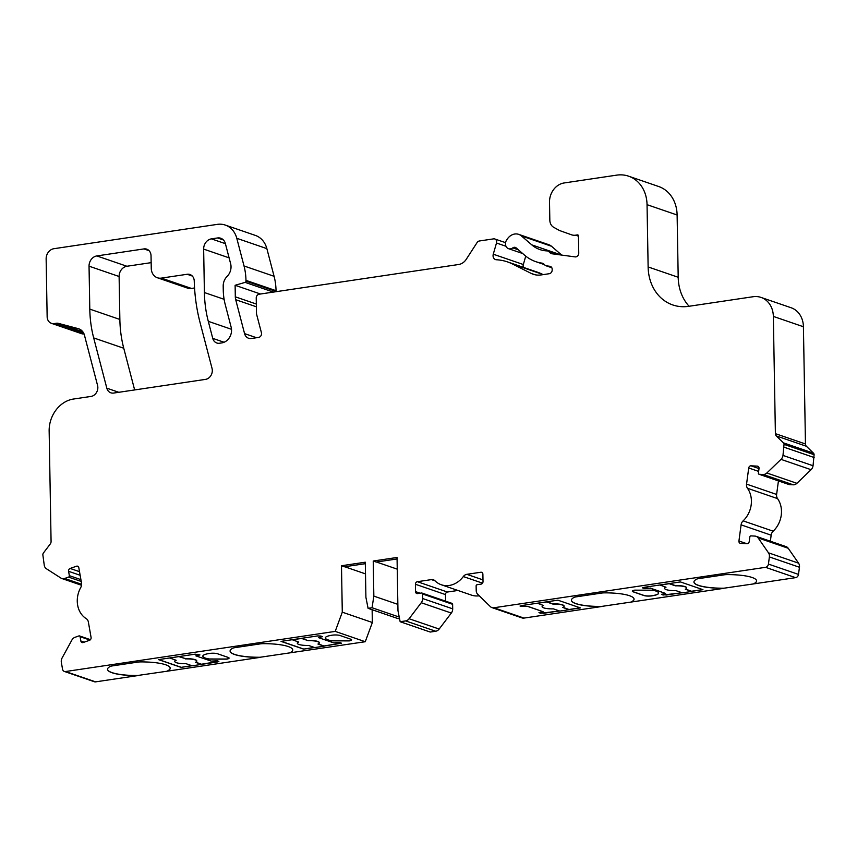 <?xml version="1.0" encoding="UTF-8"?>
<svg xmlns="http://www.w3.org/2000/svg" width="857" height="857" viewBox="0 0 857 857"><rect width="100%" height="100%" fill="white"/><g stroke="black" fill="none" stroke-linecap="round" stroke-linejoin="round"><path stroke-width="1.29" d="M373.234 561.024L397.048 557.478L397.969 610.698L400.155 621.721L405.618 620.907A5.806 4.853 -71 0 0 409.089 618.733L421.248 602.728A5.806 4.853 -71 0 0 422.63 598.518L422.555 593.976A1.157 0.975 -71 0 0 421.537 593.001L417.573 593.59A2.325 1.939 109 0 1 415.549 591.619L415.42 584.26A2.325 1.939 109 0 1 417.359 581.699L431.403 579.611A5.806 4.853 109 0 1 433.385 579.782A5.806 4.853 109 0 1 434.97 580.778A23.203 19.411 -71 0 0 441.323 584.763A23.203 19.411 -71 0 0 463.316 576.557A5.806 4.853 109 0 1 466.829 574.329L480.863 572.24A2.325 1.939 109 0 1 482.887 574.211L483.016 581.571A2.325 1.939 109 0 1 481.066 584.131L477.103 584.72A1.157 0.975 -71 0 0 476.128 586.006L476.213 590.537A5.806 4.853 -71 0 0 477.735 594.319L490.375 606.627A5.806 4.853 -71 0 0 491.929 607.592A5.806 4.853 -71 0 0 493.921 607.763L765.537 567.323A3.482 2.914 -71 0 0 768.429 564.088L769.382 556.932A5.806 4.853 -71 0 0 768.483 552.829L758.145 537.928A5.806 4.853 -71 0 0 756.013 536.3A5.806 4.853 -71 0 0 754.899 536.086L750.978 535.882A1.157 0.975 -71 0 0 749.843 536.964L749.232 541.528A2.325 1.939 109 0 1 746.961 543.713L740.587 543.381A2.325 1.939 109 0 1 738.938 540.992L741.091 524.859A5.806 4.853 109 0 1 743.115 520.863A23.203 19.411 -71 0 0 747.475 488.276A5.806 4.853 109 0 1 746.554 484.119L748.718 467.986A2.325 1.939 109 0 1 750.978 465.812L757.352 466.144A2.325 1.939 109 0 1 759.013 468.522L758.402 473.085A1.157 0.975 -71 0 0 759.227 474.275L763.148 474.489A5.806 4.853 -71 0 0 766.844 472.989L781.006 459.373A5.806 4.853 -71 0 0 782.987 455.421L784.037 444.365A2.325 1.939 -71 0 0 783.427 442.855L776.303 435.924A3.482 2.914 109 0 1 775.392 433.653L773.346 316.415A23.203 19.411 -71 0 0 761.037 297.422A23.203 19.411 -71 0 0 753.11 296.726L688.61 306.335A46.417 38.833 109 0 1 672.745 304.942A46.417 38.833 109 0 1 648.128 266.945L647.046 204.673A34.816 29.117 -71 0 0 628.588 176.178A34.816 29.117 -71 0 0 616.686 175.139L564.099 182.97A17.408 14.558 -71 0 0 549.508 202.166L549.83 220.163A9.288 7.767 -71 0 0 553.686 227.287L559.46 230.501L571.523 234.797A11.602 9.706 -71 0 0 571.608 234.829A11.602 9.706 -71 0 0 575.583 235.182L577.436 234.904A1.157 0.975 109 0 1 578.454 235.889L578.754 253.051A3.482 2.914 109 0 1 575.111 256.896L551.715 253.736A3.482 2.914 109 0 1 551.244 253.629A3.482 2.914 109 0 1 550.312 253.051L548.834 251.615A3.482 2.914 -71 0 0 547.902 251.037A3.482 2.914 -71 0 0 547.184 250.908A34.816 29.117 109 0 1 539.953 249.591A34.816 29.117 109 0 1 531.779 244.866L521.431 235.943A11.602 9.706 -71 0 0 518.71 234.368A11.602 9.706 -71 0 0 507.43 238.867L506.68 239.949A5.806 4.853 -71 0 0 508.555 248.68A5.806 4.853 -71 0 0 512.786 247.887A3.482 2.914 109 0 1 515.336 247.416A3.482 2.914 109 0 1 516.15 247.887L524.634 255.215A47.574 39.797 -71 0 0 535.807 261.664A47.574 39.797 -71 0 0 542.224 263.174A3.482 2.914 109 0 1 542.695 263.281A3.482 2.914 109 0 1 543.627 263.86L544.934 265.134A3.482 2.914 -71 0 0 545.866 265.713A3.482 2.914 -71 0 0 546.327 265.82L549.862 266.291A3.482 2.914 109 0 1 550.333 266.409A3.482 2.914 109 0 1 552.176 269.259L552.187 269.88A3.482 2.914 109 0 1 549.273 273.715L541.088 274.936A23.203 19.411 109 0 1 533.161 274.24A23.203 19.411 109 0 1 531.115 273.383L512.647 264.074A58.019 48.538 -71 0 0 507.548 261.921A58.019 48.538 -71 0 0 496.407 259.757A4.639 3.878 109 0 1 495.517 259.585A4.639 3.878 109 0 1 493.268 254.208L496.492 243.013A3.482 2.914 -71 0 0 494.8 238.974A3.482 2.914 -71 0 0 493.611 238.867L479.363 240.988A3.482 2.914 -71 0 0 477.103 242.542L466.24 259.317A11.602 9.706 109 0 1 458.709 264.492L259.146 294.208A3.482 2.914 -71 0 0 256.232 298.043L256.5 313.898L261.428 332.72A3.482 2.914 109 0 1 258.621 337.422L251.38 338.494A8.12 6.792 109 0 1 248.605 338.258A8.12 6.792 109 0 1 244.566 333.619L235.707 299.704A11.602 9.706 109 0 1 235.311 296.822L235.118 285.285L245.134 282.382A1.157 0.975 -71 0 0 245.98 281.128L245.97 280.368A58.019 48.538 -71 0 0 244.02 265.97L236.789 238.3A23.203 19.411 -71 0 0 225.262 225.07A23.203 19.411 -71 0 0 217.335 224.373L53.916 248.701A9.288 7.767 -71 0 0 46.139 258.943L47.146 316.683A8.12 6.792 -71 0 0 51.452 323.335A8.12 6.792 -71 0 0 54.237 323.571L56.498 323.239A5.806 4.853 109 0 1 58.201 323.325L78.223 328.638A11.602 9.706 109 0 1 78.78 328.809A11.602 9.706 109 0 1 84.607 335.687A174.057 145.604 -71 0 0 85.582 339.597L97.569 385.446A8.12 6.792 109 0 1 91.035 396.427L73.456 399.041A29.009 24.264 -71 0 0 49.149 431.039L51.077 541.485A3.482 2.914 109 0 1 50.242 544.013L43.482 552.904A2.667 2.228 -71 0 0 42.85 554.843L44.275 565.384A5.806 4.853 -71 0 0 46.385 568.737L60.943 578.079A5.806 4.853 -71 0 0 61.822 578.507A5.806 4.853 -71 0 0 64.671 578.464L68.571 577.093A1.157 0.975 -71 0 0 69.353 575.668L68.581 571.308A2.325 1.939 109 0 1 70.145 568.448L76.477 566.22A2.325 1.939 109 0 1 78.812 567.72L81.522 583.124A5.806 4.853 109 0 1 80.74 587.527A23.203 19.411 -71 0 0 86.225 618.647A5.806 4.853 109 0 1 88.367 622.032L91.078 637.437A2.325 1.939 109 0 1 89.514 640.297L83.183 642.525A2.325 1.939 109 0 1 80.858 641.025L80.087 636.676A1.157 0.975 -71 0 0 78.919 635.926L75.03 637.297A5.806 4.853 -71 0 0 71.859 640.104L62.09 657.994A5.806 4.853 -71 0 0 61.34 662.343L62.54 669.167A3.482 2.914 -71 0 0 64.339 671.438A3.482 2.914 -71 0 0 65.518 671.534L335.205 631.395L342.286 612.177L341.482 565.749L365.296 562.203L365.907 597.308L368.082 608.331L372.056 607.742L373.845 596.118L373.234 561.024L376.234 562.053L397.07 558.957M341.482 565.749L344.482 566.788L365.318 563.681M314.54 647.496L303.582 649.124L281.032 641.379L317.743 635.915L320.925 636.033L322.468 636.697L318.375 637.597L333.705 642.868L339.865 642.536L341.407 643.211L324.139 646.06L318.247 643.928M335.205 631.395L365.264 641.722L372.356 622.503L372.131 609.723M230.083 651.009A31.334 6.835 179 0 0 260.132 657.255L365.264 641.722M289.752 652.959A31.334 6.835 179 0 0 292.73 649.97A31.334 6.835 179 0 0 263.528 643.661A5.806 1.264 179 0 0 260.132 643.896L235.032 647.635A5.806 1.264 179 0 0 232.718 648.246A31.334 6.835 179 0 0 230.083 651.063A31.334 6.835 179 0 0 260.132 657.373L167.211 671.202A31.334 6.835 179 0 0 170.2 668.214A31.334 6.835 179 0 0 140.987 661.904A5.806 1.264 179 0 0 137.591 662.14L112.492 665.878A5.806 1.264 179 0 0 110.178 666.489A31.334 6.835 179 0 0 107.543 669.306A31.334 6.835 179 0 0 137.591 675.616L95.588 681.861A3.482 2.914 -71 0 1 94.399 681.754L64.339 671.438M351.616 639.783A5.806 1.264 -1 0 1 349.281 640.79L331.82 640.736A16.219 3.535 -1 0 1 325.789 638.669L325.778 638.754C324.364 637.233 326.603 636.023 332.505 635.133A5.806 1.264 -1 0 1 339.993 635.498L350.781 639.204A5.806 1.264 -1 0 1 351.627 639.836A5.806 1.264 -1 0 1 349.281 640.897L331.83 640.854A16.219 3.535 -1 0 1 325.789 638.786L325.349 637.951M192 665.739L181.041 667.367L158.491 659.622L195.203 654.159L199.927 654.941L195.835 655.841L211.165 661.101L217.335 660.779L218.867 661.443L217.753 661.904L192.236 665.814L186.055 663.693A11.002 2.4 -1 0 1 174.796 661.486A11.002 2.4 -1 0 1 176.167 660.297L169.686 657.962M229.076 658.026A5.806 1.264 -1 0 1 226.741 659.033L209.29 658.979A16.219 3.535 -1 0 1 203.248 656.912L203.238 656.998C201.824 655.476 204.073 654.266 209.965 653.377A5.806 1.264 -1 0 1 217.453 653.741L228.241 657.448A5.806 1.264 -1 0 1 229.087 658.08A5.806 1.264 -1 0 1 226.751 659.14L209.29 659.097A16.219 3.535 -1 0 1 203.248 657.019L202.809 656.194M219.553 343.239A8.12 6.792 109 0 1 216.778 342.993A8.12 6.792 109 0 1 212.74 338.365L208.294 321.332A116.038 97.066 109 0 1 204.405 292.548L203.645 249.108A9.288 7.767 109 0 1 211.422 238.867L217.571 237.957A9.288 7.767 109 0 1 220.742 238.235A9.288 7.767 109 0 1 225.359 243.527L230.64 263.763A11.602 9.706 109 0 1 227.116 276.404A11.602 9.706 109 0 0 223.195 286.163L223.259 290.052A58.019 48.538 109 0 0 225.209 304.449L231.197 327.385A11.602 9.706 109 0 1 221.824 342.896L219.553 343.239M96.82 255.932A9.288 7.767 109 0 0 89.042 266.173L89.792 309.12A116.038 97.066 109 0 0 93.681 337.915L106.825 388.189A8.12 6.792 109 0 0 110.864 392.817A8.12 6.792 109 0 0 113.638 393.063L205.509 379.383A8.12 6.792 109 0 0 212.043 368.403L200.056 322.532A174.057 145.604 109 0 1 194.25 281.075A8.12 6.792 109 0 0 189.943 274.508A8.12 6.792 109 0 0 187.169 274.272L161.373 278.107A11.602 9.706 109 0 1 157.409 277.764A11.602 9.706 109 0 1 151.25 268.262L151.036 255.804A8.12 6.792 109 0 0 146.729 249.162A8.12 6.792 109 0 0 143.955 248.916L96.82 255.932L126.89 266.259A9.288 7.767 -71 0 0 119.112 276.5L119.862 319.447A116.038 97.066 -71 0 0 123.751 348.242L134.645 389.935M194.55 287.973L191.443 288.434A11.602 9.706 109 0 1 187.479 288.091L157.409 277.764M151.153 262.649L126.89 266.259M693.945 581.957A31.334 6.835 179 0 0 723.994 588.202L723.994 588.309A31.334 6.835 -1 0 1 723.49 588.32A31.334 6.835 179 0 1 693.945 582.01A31.334 6.835 179 0 1 696.58 579.193A5.806 1.264 179 0 1 698.884 578.582L723.994 574.843A5.806 1.264 179 0 1 727.389 574.608A31.334 6.835 179 0 1 756.592 580.917A31.334 6.835 179 0 1 753.614 583.906L795.607 577.65A3.482 2.914 -71 0 0 798.488 574.404L799.452 567.259A5.806 4.853 -71 0 0 798.553 563.156L788.204 548.255A5.806 4.853 -71 0 0 786.083 546.627L756.013 536.3M571.405 600.2A31.334 6.835 179 0 0 601.453 606.445L723.994 588.309M601.453 606.445L601.453 606.552A31.334 6.835 -1 0 1 571.405 600.254A31.334 6.835 -1 0 1 574.04 597.436A5.806 1.264 179 0 1 576.354 596.826L601.453 593.087A5.806 1.264 179 0 1 604.849 592.851A31.334 6.835 179 0 1 634.062 599.161A31.334 6.835 179 0 1 631.073 602.15M491.929 607.592L521.999 617.918A5.806 4.853 -71 0 0 523.981 618.09L601.453 606.552M441.323 584.763L471.393 595.09A23.203 19.411 -71 0 0 479.245 595.797M457.917 590.462L447.429 592.026A2.325 1.939 -71 0 0 445.479 594.587L445.597 601.153M400.155 621.721L430.225 632.048L435.677 631.234A5.806 4.853 -71 0 0 439.159 629.059L451.318 613.055A5.806 4.853 -71 0 0 452.7 608.834L452.614 604.303A1.157 0.975 -71 0 0 452.003 603.36L421.933 593.033M368.082 608.331L398.151 618.658L399.512 618.454M107.543 669.253A31.334 6.835 179 0 0 137.591 675.498L167.211 671.202M51.452 323.335L81.522 333.662A8.12 6.792 -71 0 0 84.04 333.93M276.04 291.691A1.157 0.975 -71 0 0 276.05 291.455L276.04 290.694A58.019 48.538 -71 0 0 274.09 276.297L266.859 248.626A23.203 19.411 -71 0 0 255.332 235.396L225.262 225.07M523.295 267.33A4.639 3.878 109 0 1 523.338 264.524L525.748 256.136M543.177 274.626L542.717 274.401A58.019 48.538 -71 0 0 537.618 272.247L507.548 261.921M561.721 255.086L551.501 246.259A11.602 9.706 -71 0 0 548.769 244.695L518.71 234.368M689.103 306.26A46.417 38.833 109 0 1 678.198 277.272L677.116 215A34.816 29.117 -71 0 0 658.647 186.505L628.588 176.178M788.869 484.462A1.157 0.975 -71 0 0 789.297 484.601L793.218 484.805A5.806 4.853 -71 0 0 796.914 483.316L811.076 469.7A5.806 4.853 -71 0 0 813.047 465.747L814.096 454.692A2.325 1.939 -71 0 0 813.497 453.182L806.373 446.251A3.482 2.914 109 0 1 805.462 443.98L803.416 326.742A23.203 19.411 -71 0 0 791.107 307.749L761.037 297.422M770.357 541.217L771.161 535.186A5.806 4.853 109 0 1 773.175 531.19A23.203 19.411 -71 0 0 777.545 498.603A5.806 4.853 109 0 1 776.613 494.446L778.435 480.906M723.994 588.202L753.614 583.906M342.286 612.177L372.356 622.503M365.5 573.89L344.718 566.745M372.056 607.742L399.233 617.072M373.845 596.118L397.862 604.367M376.469 562.021L397.252 569.155M659.836 585.095L669.21 583.703L675.38 585.824A11.002 2.4 -1 0 1 686.65 588.031A11.002 2.4 -1 0 1 685.279 589.22L691.76 591.448L682.386 592.84L675.905 590.623A11.002 2.4 -1 0 1 664.646 588.416A11.002 2.4 -1 0 1 666.018 587.227L659.836 584.988L680.394 581.924L702.944 589.67L691.749 591.341L685.557 589.102M659.836 584.988L643.682 587.388L642.9 588.106L650.27 588.191L665.6 593.451L661.508 594.351L663.05 595.015L682.161 592.765M658.197 592.294C659.601 593.826 657.362 595.026 651.47 595.915A5.806 1.264 -1 0 1 643.982 595.551L633.184 591.844A5.806 1.264 -1 0 1 632.348 591.212A5.806 1.264 -1 0 1 634.683 590.152L652.145 590.194A16.219 3.535 -1 0 1 658.176 592.273L658.615 593.098M537.296 603.339L546.67 601.946L552.851 604.067A11.002 2.4 -1 0 1 564.11 606.274A11.002 2.4 -1 0 1 562.738 607.463L569.219 609.691L559.846 611.084L553.365 608.866A11.002 2.4 -1 0 1 542.106 606.66A11.002 2.4 -1 0 1 543.477 605.471L537.296 603.232L557.853 600.168L580.403 607.913L569.209 609.584L563.028 607.345M537.296 603.232L521.142 605.631L520.36 606.338L527.73 606.435L543.059 611.694L538.967 612.594L540.51 613.258L559.621 611.009M784.08 447.204L814.15 457.531M235.118 285.285L260.496 294.005M167.211 671.085A31.334 6.835 179 0 0 170.189 668.16M289.741 652.841A31.334 6.835 179 0 0 292.73 649.917M631.073 602.032A31.334 6.835 179 0 0 634.051 599.107M753.603 583.788A31.334 6.835 179 0 0 756.592 580.864M538.978 612.541L543.692 613.269L559.385 610.934M542.106 606.488A11.002 2.4 -1 0 1 542.106 606.435A11.002 2.4 -1 0 1 543.188 605.363M520.038 606.028L527.73 606.435M527.73 606.317L543.059 611.694M580.178 607.838L569.209 609.466M564.099 606.103A11.002 2.4 179 0 0 564.099 606.049A11.002 2.4 179 0 0 552.84 603.842L552.851 604.067M552.84 603.842L546.895 601.796M661.518 594.297L666.232 595.026L681.926 592.69M664.646 588.245A11.002 2.4 -1 0 1 664.646 588.191A11.002 2.4 -1 0 1 665.728 587.12M642.579 587.784L644.1 588.405L650.27 588.191M650.27 588.073L665.6 593.451M702.719 589.595L691.749 591.223M686.639 587.859A11.002 2.4 179 0 0 686.639 587.806A11.002 2.4 179 0 0 675.38 585.599L675.38 585.824M675.38 585.599L669.435 583.563M175.878 660.19A11.002 2.4 179 0 0 174.785 661.261A11.002 2.4 179 0 0 174.796 661.315M191.775 665.653L181.041 667.367M181.041 667.249L158.716 659.59M199.906 654.887L195.835 655.841M169.686 658.069L179.049 656.558M179.049 656.676L185.53 658.679A11.002 2.4 -1 0 1 196.789 660.876A11.002 2.4 -1 0 1 196.789 660.94M179.274 656.526L185.53 658.679M185.53 658.904A11.002 2.4 -1 0 1 196.789 661.101A11.002 2.4 -1 0 1 195.417 662.3L201.599 664.421M195.707 662.172L201.599 664.304M201.599 664.196L218.856 661.39M292.226 639.825L301.589 638.433L308.07 640.661A11.002 2.4 -1 0 1 319.329 642.857A11.002 2.4 -1 0 1 317.958 644.057L324.139 646.178L314.776 647.571L308.595 645.45A11.002 2.4 -1 0 1 297.325 643.243A11.002 2.4 -1 0 1 298.707 642.054L292.216 639.718M298.407 641.957A11.002 2.4 179 0 0 297.325 643.018A11.002 2.4 179 0 0 297.325 643.071M314.315 647.41L303.582 649.124M303.571 649.006L281.257 641.347M308.07 640.661L301.814 638.283M322.446 636.644L318.375 637.597M341.397 643.146L324.139 645.953M319.329 642.696A11.002 2.4 179 0 0 319.329 642.632A11.002 2.4 179 0 0 308.07 640.436M325.767 638.647L325.349 637.897M203.238 656.891L202.809 656.141M658.197 592.176C659.601 593.708 657.362 594.919 651.47 595.797A5.806 1.264 -1 0 1 643.982 595.444L633.184 591.737A5.806 1.264 -1 0 1 632.348 591.148M65.518 671.534L95.588 681.861M78.223 328.638L79.326 329.013M58.201 323.325L82.808 331.777M64.671 578.464L81.608 584.281M68.571 577.093L81.222 581.442M69.353 575.668L80.901 579.632M68.581 571.308L80.14 575.272M70.145 568.448L79.497 571.662M76.477 566.22L78.501 566.916M80.858 641.025L84.19 642.172M80.087 636.676L89.974 640.072M405.618 620.907L435.677 631.234M409.089 618.733L439.159 629.059M421.248 602.728L451.318 613.055M422.63 598.518L452.7 608.834M422.555 593.976L452.614 604.303M415.549 591.619L420.155 593.205M415.42 584.26L445.479 594.587M463.316 576.557L482.534 583.156M493.921 607.763L523.981 618.09M765.537 567.323L795.607 577.65M768.429 564.088L798.488 574.404M769.382 556.932L799.452 567.259M768.483 552.829L798.553 563.156M758.145 537.928L788.204 548.255M747.475 488.276L777.545 498.603M743.115 520.863L773.175 531.19M757.352 466.144L758.209 466.433M750.978 465.812L759.002 468.565M759.227 474.275L789.297 484.601M763.148 474.489L793.218 484.805M766.844 472.989L796.914 483.316M781.006 459.373L811.076 469.7M782.987 455.421L813.047 465.747M784.037 444.365L814.096 454.692M783.427 442.855L813.497 453.182M776.303 435.924L806.373 446.251M775.392 433.653L805.462 443.98M773.346 316.415L803.416 326.742M648.128 266.945L678.198 277.272M647.046 204.673L677.116 215M575.583 235.182L578.454 236.168M577.436 234.904L578.175 235.15M550.312 253.051L552.701 253.876M548.834 251.615L557.168 254.475M531.779 244.866L561.421 255.054M521.431 235.943L551.501 246.259M512.786 247.887L518.367 249.805M542.224 263.174L543.134 263.485M546.327 265.82L551.79 267.695M549.862 266.291L550.762 266.602M531.115 273.383L535.293 274.818M512.647 264.074L542.717 274.401M493.268 254.208L523.338 264.524M496.492 243.013L505.994 246.27M244.566 333.619L256.532 337.733M235.707 299.704L256.382 306.806M235.311 296.822L256.329 304.042M245.134 282.382L273.383 292.087M245.98 281.128L276.05 291.455M245.97 280.368L276.04 290.694M244.02 265.97L274.09 276.297M236.789 238.3L266.859 248.626M54.237 323.571L83.986 333.791M56.498 323.239L83.258 332.43M431.403 579.611L435.056 580.864M417.359 581.699L447.429 592.026M466.829 574.329L482.984 579.889M480.863 572.24L482.33 572.744M746.554 484.119L776.613 494.446M748.718 467.986L758.627 471.393M738.938 540.992L746.822 543.702M741.091 524.859L771.161 535.186M187.169 274.272L192.279 276.029M161.373 278.107L191.443 288.434M143.955 248.916L149.075 250.673M89.042 266.173L119.112 276.5M89.792 309.12L119.862 319.447M93.681 337.915L123.751 348.242M106.825 388.189L118.791 392.292M212.74 338.365L224.095 342.264M208.294 321.332L231.508 329.302M204.405 292.548L224.106 299.307M203.645 249.108L229.098 257.85M211.422 238.867L225.391 243.667M217.571 237.957L223.42 239.971M61.822 578.507L81.522 585.267M79.487 635.915L90.435 639.676M759.002 474.232L789.072 484.559M547.902 251.037L558.4 254.636M508.555 248.68L522.684 253.533M535.807 261.664L544.399 264.609M545.866 265.713L551.822 267.748M494.8 238.974L505.576 242.67"/></g></svg>
